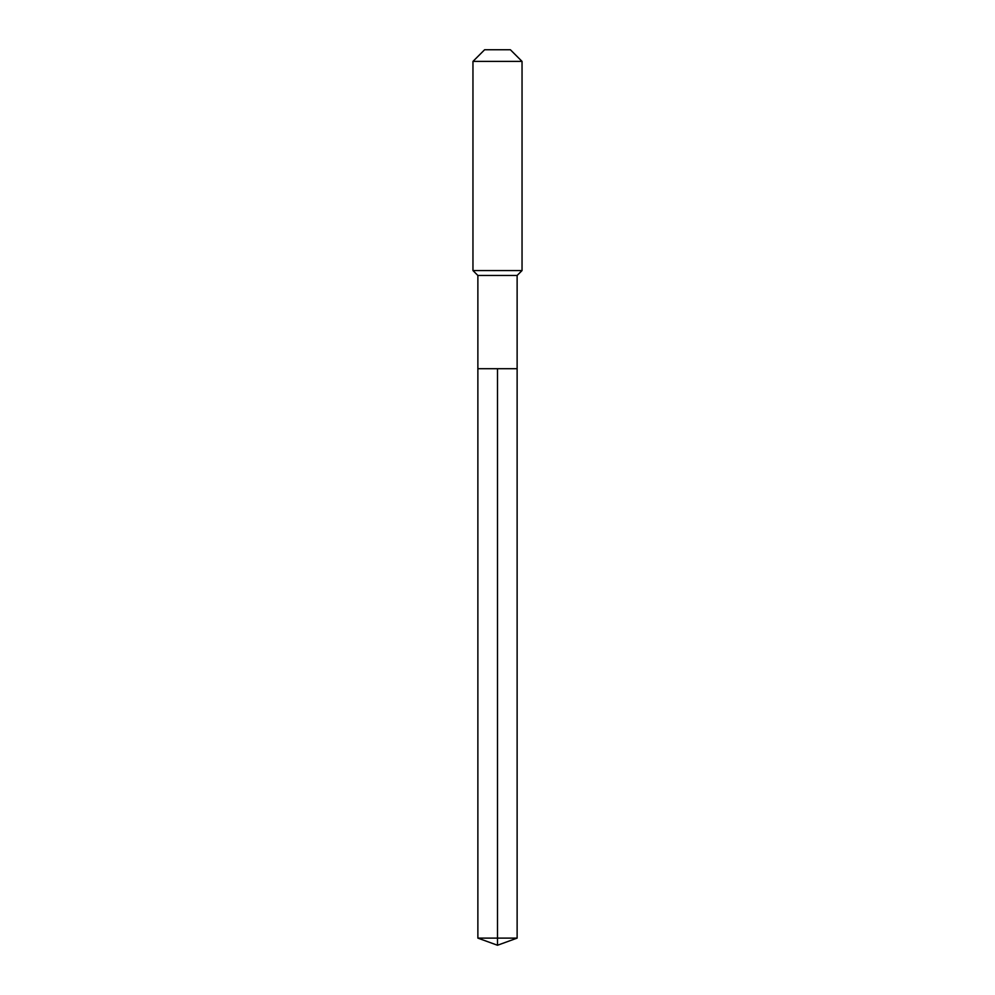 <?xml version="1.0" encoding="UTF-8"?>
<svg xmlns="http://www.w3.org/2000/svg" width="995" height="995" viewBox="0 0 995 995"><rect width="100%" height="100%" fill="white"/><g stroke="black" fill="none" stroke-linecap="round" stroke-linejoin="round"><path stroke-width="1.49" d="M477.874 368.697L477.874 275.466L517.126 275.466L517.126 368.697L477.874 368.697L497.5 368.697L497.5 938.111L497.5 368.697L517.126 368.697L517.126 938.111L477.874 938.111L477.874 368.697L477.874 938.111L497.5 945.25L497.5 938.111L497.5 945.25L477.874 938.111M517.126 275.466L522.039 270.553L472.961 270.553L477.874 275.466M522.039 61.404L510.385 49.75L484.615 49.75L472.961 61.404L522.039 61.404L522.039 270.553M472.961 61.404L472.961 270.553M497.5 945.25L517.126 938.111"/></g></svg>

